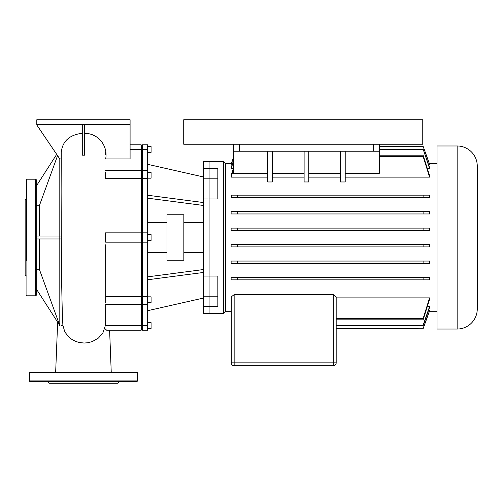 <?xml version="1.0" encoding="UTF-8"?>
<svg xmlns="http://www.w3.org/2000/svg" width="503" height="503" viewBox="0 0 503 503"><rect width="100%" height="100%" fill="white"/><g stroke="black" fill="none" stroke-linecap="round" stroke-linejoin="round"><path stroke-width="0.75" d="M26.313 199.666L26.313 260.604M26.313 199.031L25.15 200.194L25.15 274.82L26.313 275.984M26.313 295.223A0.585 0.585 0 0 0 26.898 295.808L26.898 179.206A0.585 0.585 0 0 0 26.313 179.791L26.313 251.645M26.313 198.125L26.313 179.791M36.229 179.791A0.585 0.585 0 0 0 35.644 179.206L35.644 295.808A0.585 0.585 0 0 0 36.229 295.223L36.229 179.791M36.229 280.599L36.229 275.348M36.229 198.125L36.229 189.172M48.043 381.507L49.055 383.261L117.847 383.261L118.859 381.507M29.52 380.928L137.376 380.928A0.585 0.585 0 0 1 136.797 381.507L30.105 381.507A0.585 0.585 0 0 1 29.52 380.928L29.52 372.767A0.585 0.585 0 0 1 30.105 372.182L136.797 372.182A0.585 0.585 0 0 1 137.376 372.767L29.52 372.767M137.376 380.928L137.376 372.767M422.759 119.739L422.759 144.229L183.727 144.229L183.727 119.739L422.759 119.739M477.265 245.904L477.85 245.904L477.85 229.11L477.265 229.11M477.265 166.091A20.114 20.114 0 0 0 457.152 145.977L457.152 329.037A20.114 20.114 0 0 0 477.265 308.924L477.265 166.091M457.152 145.977L437.038 145.977L437.038 329.037L457.152 329.037M217.83 178.842L217.83 168.574L203.256 168.574L203.256 161.721L209.085 161.721L209.085 178.842L217.83 178.842L217.83 198.955L209.085 198.955L209.085 161.721L223.659 161.721L223.659 313.3L225.702 311.256L225.702 163.758L231.248 163.758M203.256 168.574L203.256 178.842L209.085 178.842L209.085 276.059L217.83 276.059L217.83 306.44L209.085 306.44L209.085 276.059L203.256 276.059L203.256 313.3L223.659 313.3M429.575 164.362L423.105 146.254L429.575 164.097L428.449 164.362M232.248 164.362L231.122 164.097L233.574 157.345M429.575 168.448L423.105 149.058L429.575 167.618L429.575 168.448L427.368 168.448M233.335 168.448L231.122 168.448L231.122 167.618L233.574 160.551M429.575 228.104L429.575 230.437L423.105 230.437L423.105 228.104L429.575 228.104M231.122 230.437L231.122 228.104L237.598 228.104L237.598 230.437L231.122 230.437M345.215 151.227L345.215 181.973L340.556 181.973L340.556 151.227M340.556 177.131L308.779 177.131M308.779 151.227L308.779 181.973L304.114 181.973L304.114 151.227M304.114 177.131L272.343 177.131M272.343 151.227L272.343 181.973L267.678 181.973L267.678 151.227M267.678 177.131L231.122 177.131L231.122 175.566L233.574 167.688M429.575 177.131L423.105 156.364L423.105 155.188L429.575 175.566L429.575 177.131L345.215 177.131M429.575 211.631L429.575 213.964L423.105 213.964L423.105 211.631L429.575 211.631M231.122 213.964L231.122 211.631L237.598 211.631L237.598 213.964L231.122 213.964M423.105 197.484L423.105 195.151L429.575 195.151L429.575 197.484L231.242 197.484L231.242 195.151L237.598 195.151L237.598 197.484M340.556 173.302L308.779 173.302M267.678 173.302L233.574 173.302L233.574 151.227L239.403 151.227L239.403 144.229M304.114 173.302L272.343 173.302M333.269 365.769A2.917 2.917 0 0 0 336.18 362.852L333.269 362.852L333.269 365.769L234.153 365.769L234.153 294.639L231.242 296.896L231.242 362.852A2.917 2.917 0 0 0 234.153 365.769A2.917 2.917 0 0 1 231.242 362.852L231.242 298.273M231.242 299.832L231.122 297.883M234.153 294.639L333.269 294.639L336.18 296.896L336.18 362.852L336.18 328.767L423.105 328.767L336.18 328.553M336.18 297.883L429.575 297.883L429.575 299.455L423.105 319.826L423.105 318.651L429.575 297.883M427.368 306.566L429.575 306.566L429.575 307.396L423.105 325.957L336.18 325.957M428.449 310.653L429.575 310.917L423.105 328.767L336.18 328.767M429.575 244.577L429.575 246.91L423.105 246.91L423.105 244.577L429.575 244.577M231.122 246.91L231.122 244.577L237.598 244.577L237.598 246.91L231.122 246.91M429.575 261.057L429.575 263.39L423.105 263.39L423.105 261.057L429.575 261.057M231.122 263.39L231.122 261.057L237.598 261.057L237.598 263.39L231.122 263.39M429.575 277.53L429.575 279.863L423.105 279.863L423.105 277.53L429.575 277.53M231.122 279.863L231.122 277.53L237.598 277.53L237.598 279.863L231.122 279.863M233.574 169.077L231.122 177.131M373.49 144.229L373.49 151.227L379.325 151.227L379.325 144.229M373.49 151.227L239.403 151.227M233.574 144.229L233.574 151.227M345.215 173.302L379.325 173.302L379.325 151.227M423.105 156.364L379.325 156.364M423.105 195.151L237.598 195.151M423.105 325.957L423.105 325.303L336.18 325.303M423.105 328.553L429.575 310.653M233.574 161.306L231.122 168.448M233.574 157.584L231.122 164.362M423.105 146.254L379.325 146.254M423.105 146.461L379.325 146.461M423.105 149.058L379.325 149.058M423.105 149.712L379.325 149.712M423.105 155.188L379.325 155.188M423.105 325.303L429.575 306.566M423.105 319.826L336.18 319.826M423.105 318.651L336.18 318.651M423.105 261.057L237.598 261.057M423.105 263.39L237.598 263.39M423.105 277.53L237.598 277.53M423.105 279.863L237.598 279.863M423.105 244.577L237.598 244.577M423.105 246.91L237.598 246.91M423.105 211.631L237.598 211.631M423.105 213.964L237.598 213.964M423.105 230.437L237.598 230.437M423.105 228.104L237.598 228.104M203.256 178.842L203.256 198.955L209.085 198.955L209.085 313.3L209.085 306.44L203.256 306.44M183.834 214.768L183.834 260.246L167.002 260.246L167.002 214.768L183.834 214.768M147.58 322.624L151.076 322.624L151.076 328.459L147.58 328.459M147.58 152.39L151.076 152.39L151.076 146.562L147.58 146.562M147.58 178.175L151.076 178.175L151.076 172.347L147.58 172.347M147.58 240.421L151.076 240.421L151.076 234.593L147.58 234.593M147.58 302.674L151.076 302.674L151.076 296.839L147.58 296.839M203.256 198.955L203.256 276.059M142.33 325.416L142.33 178.647L141.752 178.622L141.752 233.43L142.33 232.845L141.752 233.43L141.752 296.393L147.58 296.374L142.33 296.462L141.752 296.871L141.752 324.863L142.33 325.416L147.58 325.416L142.33 325.416M147.58 149.598L142.33 149.598L142.33 144.814L147.58 144.814L147.58 178.647L142.33 178.647L142.33 149.598L141.752 150.152L141.752 178.622L141.167 178.647L141.167 330.207L106.661 330.207L104.75 328.49M105.693 303.058L105.68 296.374L141.167 296.374L141.752 296.393L141.752 296.871L141.752 145.392L141.752 150.152L141.167 149.598L141.167 178.647L105.636 178.647M141.752 241.591L141.167 242.169L141.752 241.591L142.33 242.169L147.58 242.169L147.58 296.374M105.68 296.462L141.167 296.462L141.752 296.871L141.752 329.622L141.752 324.863L141.167 325.416L105.429 325.416M141.167 330.207L141.752 329.622L142.33 330.207L142.33 325.542L105.41 325.542M142.33 330.207L147.58 330.207L147.58 325.542M147.58 325.416L147.58 296.462M147.58 178.647L147.58 232.845L142.33 232.845M147.58 242.169L147.58 232.845M147.58 198.157L203.256 205.444M147.58 195.239L203.256 202.527M147.58 164.299L203.256 176.918M147.58 310.716L203.256 298.097M147.58 276.857L203.256 269.57M147.58 279.775L203.256 272.488M57.455 155.955L39.322 205.796L39.322 236.052M39.322 205.796L36.229 205.796M36.229 238.963L59.807 238.963L59.807 236.052L61.259 236.052L61.284 241.075M36.229 269.218L39.322 269.218L59.807 325.529L59.807 238.963L61.272 238.963M61.203 158.942L59.807 158.942L59.807 236.052L36.229 236.052M36.229 186.204L56.537 154.578M61.259 236.052L61.133 192.655M39.322 238.963L39.322 269.218M59.807 158.942L36.807 124.989L36.807 124.404L130.088 124.404L130.088 158.942L105.636 158.942C108.145 147.14 99.506 133.559 84.617 133.276M141.167 232.845L141.752 233.43L141.167 232.845L105.555 232.845L105.636 237.51M109.61 330.207L111.238 372.182L109.623 330.207M62.888 325.183L64.516 330.936L65.553 332.929L69.012 337.199L72.08 339.563L75.796 341.455L79.367 342.524L84.089 343.033L87.723 342.769L92.269 341.594L98.5 338.016L102.996 332.653L105.454 325.259M61.668 325.529L62.938 325.447M59.807 325.542L36.229 288.81M62.881 325.133L62.466 316.972M84.617 124.404L84.617 155.169L82.285 155.169L82.285 124.404M82.285 133.276C69.401 134.861 62.385 141.268 61.228 152.503L61.133 190.719M142.33 144.814L141.752 145.392L141.167 144.814L141.167 149.598L130.088 149.598M147.58 178.559L142.33 178.559L141.752 178.144L141.167 178.559L105.636 178.559L105.636 171.963M141.167 242.169L105.636 242.169L105.636 232.845M105.699 304.422L105.46 325.221M105.636 244.816L105.68 296.374M61.473 266.753L61.265 237.535L61.473 266.753M130.088 124.404L130.088 119.739L36.807 119.739L36.807 124.404M203.256 296.179L217.83 296.179M333.269 294.639L333.269 362.852L231.242 362.852M130.088 149.473L147.58 149.473M105.636 178.559L105.303 178.559M26.898 179.206L35.644 179.206M26.898 295.808L35.644 295.808M429.455 163.758L437.038 163.758M225.702 311.256L231.242 311.256M429.455 311.256L437.038 311.256M225.702 163.758L223.659 161.721M183.834 222.351L203.256 222.351M147.58 222.351L167.002 222.351M105.636 170.592L141.167 170.592L141.752 171.177L142.33 170.592L147.58 170.592M105.63 304.422L141.167 304.422L141.752 303.837L142.33 304.422L147.58 304.422M147.58 252.663L167.002 252.663M183.834 252.663L203.256 252.663M84.737 119.739L82.159 119.739M55.663 372.182L57.65 322.184M76.928 341.877L76.381 341.77M141.167 144.814L130.088 144.814M62.479 317.223C62.032 305.277 61.353 272.475 61.265 237.535M105.636 154.874L105.636 152.315M61.133 187.996L61.133 194.472"/></g></svg>
